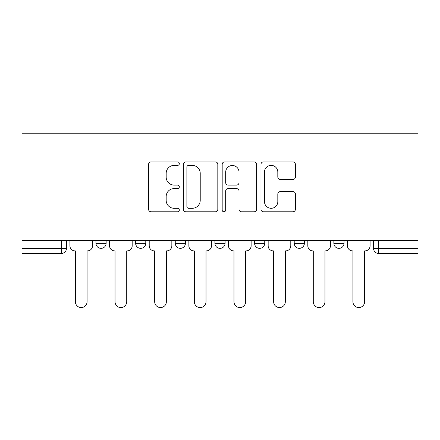 <?xml version="1.0" encoding="UTF-8"?>
<svg xmlns="http://www.w3.org/2000/svg" width="440" height="440" viewBox="0 0 440 440"><rect width="100%" height="100%" fill="white"/><g stroke="black" fill="none" stroke-linecap="round" stroke-linejoin="round"><path stroke-width="0.66" d="M179.333 163.636A1.749 1.749 0 0 0 177.59 161.893L151.08 161.893A2.497 2.497 0 0 0 148.583 164.389L148.583 209.297A2.497 2.497 0 0 0 151.08 211.789L177.59 211.789A1.749 1.749 0 0 0 179.333 210.045A1.749 1.749 0 0 0 177.59 208.296L174.157 208.296A7.986 7.986 0 0 1 166.172 200.316L166.172 196.57A7.986 7.986 0 0 1 174.157 188.59L177.59 188.59A1.749 1.749 0 0 0 179.333 186.84A1.749 1.749 0 0 0 177.59 185.097L174.157 185.097A7.986 7.986 0 0 1 166.172 177.111L166.172 173.371A7.986 7.986 0 0 1 174.157 165.385L177.59 165.385A1.749 1.749 0 0 0 179.333 163.636M333.867 240.471L333.867 243.265L344.036 243.265A5.082 5.082 0 0 1 338.954 248.353A5.082 5.082 0 0 1 333.867 243.265L333.867 240.471M294.217 240.471L294.217 243.265L304.387 243.265A5.082 5.082 0 0 1 299.299 248.353A5.082 5.082 0 0 1 294.217 243.265L294.217 240.471M214.918 243.265L214.918 240.471L214.918 243.265A5.082 5.082 0 0 0 220 248.353A5.082 5.082 0 0 1 214.918 243.265L225.082 243.265A5.082 5.082 0 0 1 220 248.353M135.614 243.265L135.614 240.471L135.614 243.265A5.082 5.082 0 0 0 140.701 248.353A5.082 5.082 0 0 1 135.614 243.265L145.783 243.265A5.082 5.082 0 0 1 140.701 248.353A5.082 5.082 0 0 0 145.783 243.265L145.783 240.471L145.783 243.265M292.914 179.482A2.497 2.497 0 0 0 295.405 176.985L295.405 164.389A2.497 2.497 0 0 0 292.914 161.893L263.472 161.893A2.497 2.497 0 0 0 260.981 164.389L260.981 209.297A2.497 2.497 0 0 0 263.472 211.789L292.914 211.789A2.497 2.497 0 0 0 295.405 209.297L295.405 194.079A2.497 2.497 0 0 0 292.914 191.582L280.313 191.582A2.497 2.497 0 0 0 277.816 194.079L277.816 201.625A6.672 6.672 0 0 1 271.145 208.296A6.672 6.672 0 0 1 264.473 201.625L264.473 172.056A6.672 6.672 0 0 1 271.145 165.385A6.672 6.672 0 0 1 277.816 172.056L277.816 176.985A2.497 2.497 0 0 0 280.313 179.482L292.914 179.482M418 240.471L22 240.471L22 133.21L418 133.21L418 253.435L378.604 253.435A5.082 5.082 0 0 1 373.522 248.353L418 248.353M217.816 164.389A2.497 2.497 0 0 0 215.32 161.893L185.884 161.893A2.497 2.497 0 0 0 183.387 164.389L183.387 209.297A2.497 2.497 0 0 0 185.884 211.789L215.32 211.789A2.497 2.497 0 0 0 217.816 209.297L217.816 164.389M224.681 161.893L254.117 161.893A2.497 2.497 0 0 1 256.614 164.389L256.614 209.297A2.497 2.497 0 0 1 254.117 211.789L241.516 211.789A2.497 2.497 0 0 1 239.025 209.297L239.025 191.081A2.497 2.497 0 0 0 236.528 188.59L228.173 188.59A2.497 2.497 0 0 0 225.676 191.081L225.676 210.045A1.749 1.749 0 0 1 223.927 211.789A1.749 1.749 0 0 1 222.184 210.045L222.184 164.389A2.497 2.497 0 0 1 224.681 161.893M373.522 240.471L373.522 248.353M66.479 240.471L66.479 248.353L66.479 240.471M61.397 240.471L61.397 253.435L22 253.435L22 248.353L66.479 248.353A5.082 5.082 0 0 1 61.397 253.435A5.082 5.082 0 0 0 66.479 248.353M22 240.471L22 248.353M344.036 243.265L344.036 240.471L344.036 243.265A5.082 5.082 0 0 1 338.954 248.353M304.387 243.265L304.387 240.471L304.387 243.265A5.082 5.082 0 0 1 299.299 248.353M264.737 240.471L264.737 243.265A5.082 5.082 0 0 1 259.649 248.353A5.082 5.082 0 0 1 254.568 243.265A5.082 5.082 0 0 0 259.649 248.353A5.082 5.082 0 0 0 264.737 243.265L264.737 240.471M254.568 240.471L254.568 243.265L264.737 243.265M225.082 240.471L225.082 243.265M185.433 240.471L185.433 243.265A5.082 5.082 0 0 1 180.351 248.353A5.082 5.082 0 0 1 175.263 243.265L185.433 243.265M175.263 240.471L175.263 243.265M106.134 240.471L106.134 243.265A5.082 5.082 0 0 1 101.046 248.353A5.082 5.082 0 0 1 95.964 243.265A5.082 5.082 0 0 0 101.046 248.353A5.082 5.082 0 0 0 106.134 243.265L106.134 240.471M95.964 240.471L95.964 243.265L106.134 243.265M188.628 165.385A1.749 1.749 0 0 0 186.879 167.134L186.879 206.553A1.749 1.749 0 0 0 188.628 208.296L192.247 208.296A7.986 7.986 0 0 0 200.228 200.316L200.228 173.371A7.986 7.986 0 0 0 192.247 165.385L188.628 165.385M239.025 172.183A6.672 6.672 0 0 0 232.348 165.512A6.672 6.672 0 0 0 225.676 172.183L225.676 182.6A2.497 2.497 0 0 0 228.173 185.097L236.528 185.097A2.497 2.497 0 0 0 239.025 182.6L239.025 172.183M69.91 240.471L69.91 245.812A5.082 5.082 0 0 0 74.993 250.894L75.378 250.894L75.378 301.725A5.847 5.847 0 0 0 81.224 307.571A5.847 5.847 0 0 0 87.071 301.725L87.071 250.894L87.45 250.894A5.082 5.082 0 0 0 92.532 245.812L92.532 240.471M109.56 240.471L109.56 245.812A5.082 5.082 0 0 0 114.648 250.894L115.027 250.894L115.027 301.725A5.847 5.847 0 0 0 120.874 307.571A5.847 5.847 0 0 0 126.72 301.725L126.72 250.894L127.1 250.894A5.082 5.082 0 0 0 132.182 245.812L132.182 240.471M149.215 240.471L149.215 245.812A5.082 5.082 0 0 0 154.297 250.894L154.677 250.894L154.677 301.725A5.847 5.847 0 0 0 160.523 307.571A5.847 5.847 0 0 0 166.37 301.725L166.37 250.894L166.749 250.894A5.082 5.082 0 0 0 171.837 245.812L171.837 240.471M188.865 240.471L188.865 245.812A5.082 5.082 0 0 0 193.947 250.894L194.326 250.894L194.326 301.725A5.847 5.847 0 0 0 200.173 307.571A5.847 5.847 0 0 0 206.019 301.725L206.019 250.894L206.404 250.894A5.082 5.082 0 0 0 211.486 245.812L211.486 240.471M228.514 240.471L228.514 245.812A5.082 5.082 0 0 0 233.596 250.894L233.981 250.894L233.981 301.725A5.847 5.847 0 0 0 239.828 307.571A5.847 5.847 0 0 0 245.674 301.725L245.674 250.894L246.054 250.894A5.082 5.082 0 0 0 251.136 245.812L251.136 240.471M268.163 240.471L268.163 245.812A5.082 5.082 0 0 0 273.251 250.894L273.631 250.894L273.631 301.725A5.847 5.847 0 0 0 279.477 307.571A5.847 5.847 0 0 0 285.324 301.725L285.324 250.894L285.703 250.894A5.082 5.082 0 0 0 290.785 245.812L290.785 240.471M307.819 240.471L307.819 245.812A5.082 5.082 0 0 0 312.901 250.894L313.28 250.894L313.28 301.725A5.847 5.847 0 0 0 319.127 307.571A5.847 5.847 0 0 0 324.973 301.725L324.973 250.894L325.353 250.894A5.082 5.082 0 0 0 330.44 245.812L330.44 240.471M347.468 240.471L347.468 245.812A5.082 5.082 0 0 0 352.55 250.894L352.93 250.894L352.93 301.725A5.847 5.847 0 0 0 358.776 307.571A5.847 5.847 0 0 0 364.623 301.725L364.623 250.894L365.007 250.894A5.082 5.082 0 0 0 370.09 245.812L370.09 240.471M378.604 240.471L378.604 253.435"/></g></svg>
